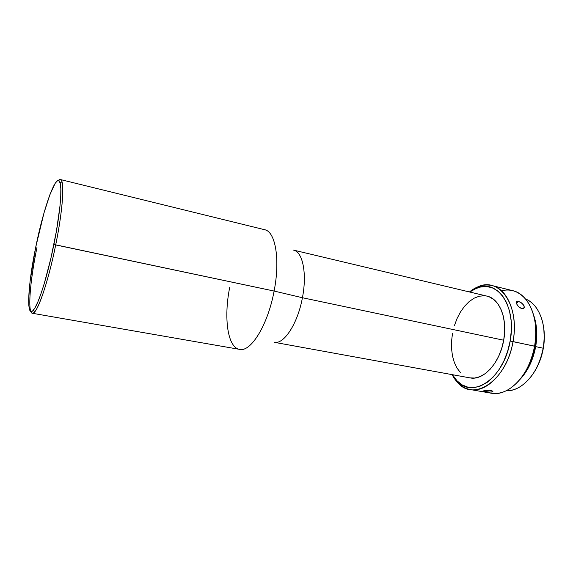 <?xml version="1.0" encoding="UTF-8"?>
<svg xmlns="http://www.w3.org/2000/svg" width="573" height="573" viewBox="0 0 573 573"><rect width="100%" height="100%" fill="white"/><g stroke="black" fill="none" stroke-linecap="round" stroke-linejoin="round"><path stroke-width="0.86" d="M264.941 229.794C275.463 231.922 280.312 259.633 274.109 291.048L53.876 244.549C47.595 275.842 38.463 304.507 33.442 310.079C25.928 319.476 27.876 284.91 35.741 247.121L30.097 281.193L28.671 298.927L28.8 305.28L29.517 309.535L30.813 311.468L32.668 310.888L35.032 307.715L37.832 301.978L40.955 293.813L44.271 283.528L50.89 258.323L56.462 230.862L59.964 206.23L60.738 196.389L60.838 188.746L60.272 183.546L59.098 180.91L57.386 180.846L55.223 183.238L49.93 194.584L44.035 212.798L35.741 247.121C43.67 207.304 56.834 170.589 60.108 182.887C62.271 189.599 59.807 215.598 53.876 244.549L55.717 244.857C61.777 215.24 64.248 188.667 61.984 181.849C61.175 179.22 59.921 178.797 58.224 180.559L60.351 179.528C64.799 179.585 63.051 209.138 55.717 244.857L274.109 291.048C280.376 259.333 275.362 231.471 264.669 229.723L60.351 179.528M534.96 370.889C539.028 364.17 541.822 356.657 543.326 348.341L543.175 348.212C539.372 366.627 531.458 379.605 519.439 387.147C515.034 389.654 510.665 390.836 506.324 390.7C521.652 391.81 539.2 372.471 543.175 348.212L535.683 346.629L536.729 336.974L536.428 327.577L533.556 314.892C536.93 324.325 537.639 334.904 535.683 346.629L543.175 348.212C547.38 325.679 539.028 303.905 525.548 299.02C529.574 300.639 533.105 303.475 536.127 307.536C543.369 317.979 545.718 331.538 543.175 348.212L543.326 348.341C544.5 341.565 544.658 335.004 543.813 328.666L544.307 339.137L543.326 348.341L541.091 357.387L537.703 365.861L534.946 370.903M501.504 290.769C511.173 288.448 519.525 291.614 526.558 300.273C534.817 311.798 537.503 327.09 534.616 346.142L510.142 341.071C504.204 378.23 472.825 399.295 457.197 381.038L452.426 374.692L456.932 380.766L462.046 384.848L467.833 387.162L474.115 387.563L480.64 385.966L487.15 382.377L493.367 376.891L499.026 369.692L503.846 361.069L507.614 351.385L510.142 341.071L511.324 330.585L511.095 320.407L509.497 310.981L506.625 302.709L502.614 295.926L497.679 290.869L492.049 287.689L485.954 286.457L479.651 287.159L473.377 289.702L469.753 292.029L476.679 288.133C497.128 278.457 516.939 306.161 510.142 341.071L513.021 341.572C520.069 305.309 499.362 276.644 478.147 286.729L469.445 291.958C476.815 286.027 484.3 283.893 491.899 285.547C507.692 288.706 518.193 314.248 513.021 341.572L534.795 346.278C536.221 338.063 536.342 330.17 535.161 322.62M516.194 301.914L517.161 301.276L518.465 301.369L516.345 303.711L518.465 301.369L521.681 302.981L524.016 305.71L524.259 307.608L523.622 308.41L522.469 308.668L520.184 307.923L517.326 305.38L516.094 302.272M492.766 391.209L492.759 391.731L491.799 392.039L488.504 392.097L484.937 391.674L484.959 390.607L484.937 391.674L483.727 391.409L483.161 391.158L483.705 390.815L487.544 390.435L491.827 390.8L492.723 391.173L492.708 391.76L489.442 392.14L483.139 391.08M293.483 250.093C302.644 251.64 307.207 273.421 302.422 297.731L274.109 291.048L302.422 297.731C307.092 273.958 302.852 252.457 294.021 250.243M486.943 296.119L489.227 296.821L493.776 299.486L497.744 303.654L500.945 309.205L503.237 315.924L504.491 323.552L504.655 331.767L503.696 340.219L302.422 297.731L503.696 340.219C507.764 318.781 499.599 298.59 487.064 296.148L293.978 250.215M470.096 389.518C462.475 387.985 456.48 383.022 452.111 374.635L457.977 382.914C474.172 401.902 506.847 380.185 513.021 341.572C508.194 370.917 486.892 393.35 470.096 389.518L491.133 393.185C508.337 397.068 529.903 375.064 534.616 346.142C539.694 319.211 528.8 293.906 512.634 290.64L491.899 285.547M524.016 308.066L521.752 308.568L518.637 306.799L516.18 303.224L516.674 301.427L520.055 301.964L523.077 304.292L524.345 307.042L523.292 308.561M535.683 346.629C533.126 360.052 527.912 370.96 520.04 379.376L525.248 372.944L529.803 365.022L533.341 356.12L535.683 346.629M535.161 322.599L535.913 335.957L534.795 346.278L532.296 356.42L528.521 365.932L524.603 372.959C529.581 365.123 532.983 356.234 534.795 346.278L534.616 346.142C530.24 367.143 521.28 381.747 507.757 389.955C500.365 393.895 493.36 394.553 486.735 391.932M487.544 390.435L491.147 390.65L492.909 391.38M484.235 390.714L485.711 390.535M454.332 325.858L457.003 318.638L460.427 312.049L464.495 306.319L469.079 301.649L474.021 298.232L479.15 296.227L484.285 295.74M274.646 342.375L469.932 377.872C483.218 380.966 499.907 363.21 503.696 340.219L501.662 348.534L498.632 356.349L494.764 363.332L490.216 369.184L485.202 373.675L479.93 376.654L474.637 378.037L469.896 377.865M460.577 372.729L457.061 368.167L454.339 362.501L452.484 355.955L451.553 348.756L451.56 341.171L452.498 333.45M274.703 342.36C284.287 344.101 297.81 323.222 302.422 297.731C297.716 323.766 283.75 344.824 274.152 342.282M30.777 311.454C31.622 313.753 32.94 313.861 34.738 311.784C39.909 306.161 49.292 276.874 55.717 244.857C48.075 283.091 36.651 315.308 32.31 313.259L239.578 349.365C250.766 352.416 267.885 325.041 274.109 291.048C267.935 324.733 251.053 352.015 239.858 349.408C227.624 348.026 223.549 318.015 229.673 287.553M32.31 313.259C27.425 312.686 30.061 280.856 36.966 247.436M61.984 181.849L60.108 182.887M478.147 286.729L476.679 288.133M457.977 382.914L457.197 381.038M34.738 311.784L33.442 310.079"/></g></svg>

